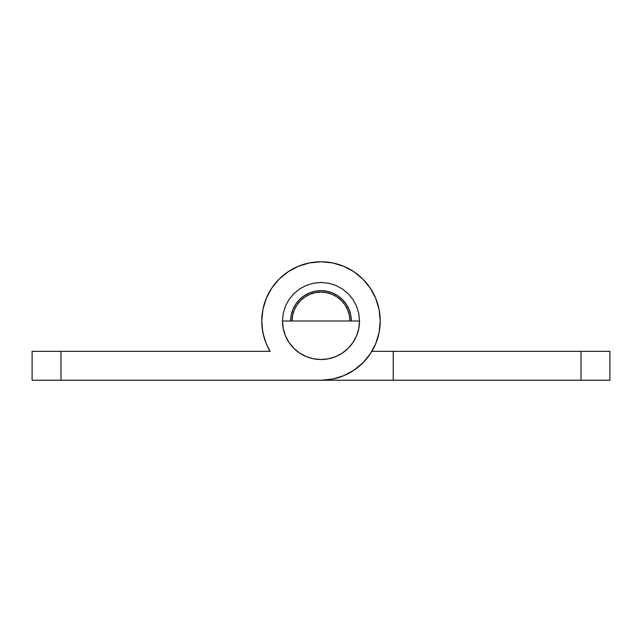 <?xml version="1.0" encoding="UTF-8"?>
<svg xmlns="http://www.w3.org/2000/svg" width="642" height="642" viewBox="0 0 642 642"><rect width="100%" height="100%" fill="white"/><g stroke="black" fill="none" stroke-linecap="round" stroke-linejoin="round"><path stroke-width="0.96" d="M359.52 321L282.48 321A38.52 38.52 0 0 0 321 359.52A38.52 38.52 0 0 0 359.52 321L358.782 313.489L356.591 306.258L353.028 299.597L348.237 293.763L342.403 288.972L335.742 285.409L328.511 283.218L321 282.48L313.489 283.218L306.258 285.409L299.597 288.972L293.763 293.763L288.972 299.597L285.409 306.258L283.218 313.489L282.48 321L283.218 328.511L285.409 335.742L288.972 342.403L293.763 348.237L299.597 353.028L306.258 356.591L313.489 358.782L321 359.52L328.511 358.782L335.742 356.591L342.403 353.028L348.237 348.237L353.028 342.403L356.591 335.742L358.782 328.511L359.52 321M349.89 321L349.336 315.366L347.691 309.942L349.336 315.366L349.89 321A28.89 28.89 0 0 0 321 292.11A28.89 28.89 0 0 0 292.11 321L292.664 315.366L292.11 321M326.634 292.664L321 292.11L315.366 292.664L309.942 294.309L315.366 292.664L321 292.11L326.634 292.664L332.058 294.309L337.05 296.981L341.432 300.568L345.019 304.95L347.691 309.942M292.664 315.366L294.309 309.942L296.981 304.95L300.568 300.568L304.95 296.981L309.942 294.309M261.775 321A59.224 59.224 0 0 1 321 261.775A59.224 59.224 0 0 1 380.224 321A59.224 59.224 0 0 1 321 380.224L332.556 379.085L343.663 375.714L353.902 370.241L362.874 362.874L370.241 353.902L375.714 343.663L379.085 332.556L380.224 321L379.085 309.444L375.714 298.337L370.241 288.098L362.874 279.126L353.902 271.759L343.663 266.286L332.556 262.915L321 261.775L309.444 262.915L298.337 266.286L288.098 271.759L279.126 279.126L271.759 288.098L266.286 298.337L262.915 309.444L261.775 321L262.313 328.937L263.902 336.729L266.526 344.24L270.138 351.334A59.224 59.224 0 0 1 261.775 321M290.666 321A30.334 30.334 0 0 1 321 290.666A30.334 30.334 0 0 1 351.334 321L350.749 315.086L349.023 309.388L346.223 304.147L342.451 299.549L337.853 295.777L332.612 292.977L326.914 291.251L321 290.666L315.086 291.251L309.388 292.977L304.147 295.777L299.549 299.549L295.777 304.147L292.977 309.388L291.251 315.086L290.666 321M270.138 351.334L60.99 351.334L60.99 380.224L581.01 380.224L581.01 351.334L393.225 351.334L393.225 380.224L609.9 380.224L609.9 351.334L371.87 351.334L393.225 351.334L393.225 380.224L60.99 380.224L60.99 351.334L32.1 351.334L32.1 380.224L60.99 380.224L32.1 380.224L32.1 351.334L270.138 351.334L266.382 343.895L270.13 351.334M346.022 267.321L353.886 271.751L343.663 266.286M279.126 279.126L271.759 288.098M345.444 374.944L353.902 370.241M261.775 321.152L262.674 331.288L261.775 321.152M263.212 333.952L265.932 342.796M375.618 343.895L376.052 342.828L375.618 343.895M379.326 331.288L378.788 333.952L379.326 331.288M288.098 271.759L298.337 266.286M581.01 351.334L581.01 380.224L609.9 380.224L609.9 351.334L581.01 351.334"/></g></svg>
